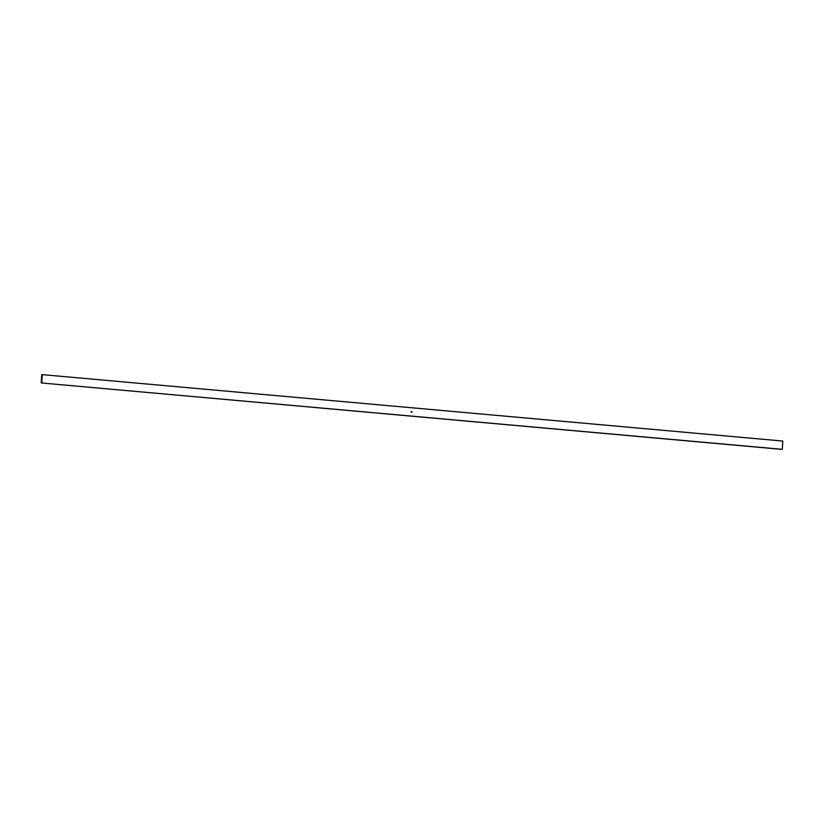 <?xml version="1.0" encoding="UTF-8"?>
<svg xmlns="http://www.w3.org/2000/svg" width="824" height="824" viewBox="0 0 824 824"><rect width="100%" height="100%" fill="white"/><g stroke="black" fill="none" stroke-linecap="round" stroke-linejoin="round"><path stroke-width="1.24" d="M41.787 382.903L42.261 374.632L41.705 374.673L41.2 382.944L782.326 449.327L782.8 441.056L42.261 374.632M411.258 412.185L411.166 411.547L411.804 411.639L411.207 411.938L411.907 412.288L411.258 412.185M781.708 449.358L782.326 449.327M411.166 411.547L411.928 411.907M411.248 412.103L411.846 412.216M411.578 411.743L411.897 412.288M781.77 449.368L41.231 382.944M781.739 449.368L41.2 382.944"/></g></svg>
